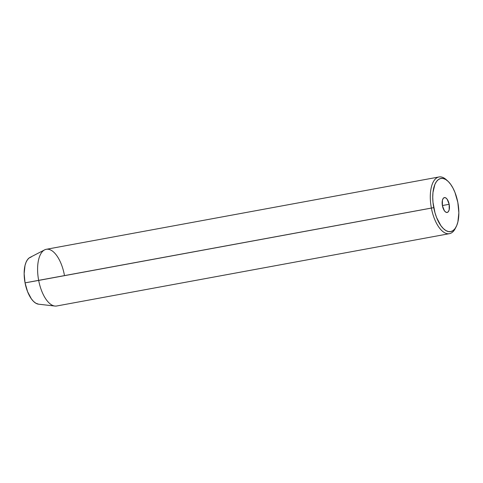 <?xml version="1.0" encoding="UTF-8"?>
<svg xmlns="http://www.w3.org/2000/svg" width="483" height="483" viewBox="0 0 483 483"><rect width="100%" height="100%" fill="white"/><g stroke="black" fill="none" stroke-linecap="round" stroke-linejoin="round"><path stroke-width="0.72" d="M449.16 204.297L442.386 205.547L449.16 204.297L449.178 209.767L448.393 211.614L447.21 212.454L445.815 212.17L444.414 210.793L442.422 205.752A7.565 3.447 -100.4 0 1 444.42 197.583A7.565 3.447 -100.4 0 1 449.16 204.297A7.565 3.447 -100.4 0 1 447.161 212.466A7.565 3.447 -100.4 0 1 442.422 205.752L442.41 200.288L443.195 198.441L444.372 197.595L445.773 197.879L447.173 199.256L449.16 204.297M438.993 176.971L46.296 249.294A28.823 13.132 79.6 0 0 38.676 280.418L431.379 208.088A28.823 13.132 79.6 0 0 455.306 228.453L456.194 226.714A27.024 12.31 -100.4 0 1 433.758 207.624L25.056 282.857A23.993 10.934 79.6 0 0 38.58 304.193L54.917 306.047A28.823 13.132 -100.4 0 1 38.676 280.418A28.823 13.132 79.6 0 0 56.734 305.987L449.438 233.663A28.823 13.132 -100.4 0 1 431.379 208.088A28.823 13.132 -100.4 0 1 438.993 176.971A28.823 13.132 -100.4 0 1 447.065 180.443M447.783 181.053L446.34 179.748A28.823 13.132 79.6 0 0 433.239 181.958A28.823 13.132 79.6 0 0 431.379 208.088L433.758 207.624A27.024 12.31 -100.4 0 1 435.497 183.129A27.024 12.31 -100.4 0 1 447.783 181.053A27.024 12.31 -100.4 0 1 457.83 202.425L454.974 192.463L452.988 188.116L450.724 184.421L448.272 181.511L445.718 179.513L443.177 178.487L440.731 178.487L438.479 179.501L436.511 181.499L434.893 184.403L432.973 192.445L432.738 197.269L432.997 202.395L434.978 212.755L436.608 217.585L440.864 225.633L443.316 228.537L445.863 230.542L448.411 231.562L450.856 231.568L453.108 230.548L455.077 228.55L456.689 225.646L457.884 221.951L458.85 212.78L457.83 202.425A27.024 12.31 -100.4 0 1 456.194 226.714M455.741 227.535A28.823 13.132 -100.4 0 1 449.438 233.663M38.616 304.199L35.808 303.203L33.544 301.428L31.365 298.844L27.591 291.696L25.056 282.857L24.15 273.662L25.007 265.511L26.07 262.233L27.501 259.655L29.252 257.88L31.25 256.98M44.575 249.892L29.964 257.439A23.993 10.934 79.6 0 0 25.056 282.857L38.676 280.418A28.823 13.132 -100.4 0 1 44.575 249.892A28.823 13.132 -100.4 0 1 64.354 274.869"/></g></svg>
